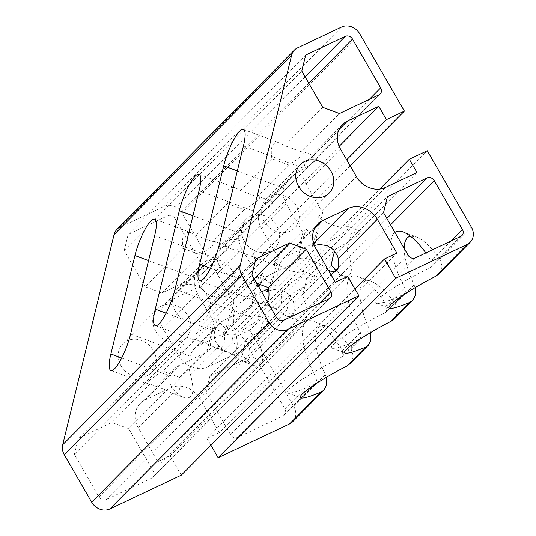 <?xml version="1.0" encoding="UTF-8"?>
<svg xmlns="http://www.w3.org/2000/svg" width="536" height="536" viewBox="0 0 536 536"><rect width="100%" height="100%" fill="white"/><g stroke="black" fill="none" stroke-linecap="round" stroke-linejoin="round"><path stroke-width="0.4" stroke-dasharray="2.68 2.01" d="M425.872 252.932L431.286 260.945L430.85 267.002L429.584 267.906C400.104 282.204 370.483 302.016 376.58 303.356C379.749 304.093 388.587 301.199 403.099 294.673L404.271 293.855L405.383 291.825L404.801 287.711C391.722 263.444 387.113 237.636 394.918 232.396M438.883 273.93L442.207 266.694L439.822 258.962C431.219 247.069 423.353 239.686 416.224 236.811L410.348 236.175M404.164 248.416C404.245 258.325 407.561 270.499 414.114 284.938L415.099 287.644M318.592 216.725L322.612 212.665A22.572 19.591 -135.3 0 1 321.881 211.479L305.982 183.935A22.572 19.591 -135.3 0 1 303.262 168.15L307.141 160.318L310.947 157.953C314.217 156.914 316.314 156.552 317.252 156.881C318.893 158.743 311.443 164.512 294.894 174.18L288.931 178.722L283.531 188.089A22.572 19.591 44.7 0 0 286.251 203.868L302.157 231.418A22.572 19.591 44.7 0 0 302.887 232.604L306.907 228.544C309.808 240.034 325.613 245.086 335.67 237.81C345.753 231.498 350.055 227.8 348.574 226.715L346.625 226.735C341.526 229.006 325.721 223.954 318.592 216.725A23.986 5.507 110.4 0 1 311.228 246.788L314.364 245.488M313.855 244.135L311.228 246.788M315.269 242.701L322.612 212.665M258.928 287.102L259.303 294.847L263.498 301.292C266.908 304.662 270.01 306.873 272.804 307.932C281.681 310.036 283.859 302.478 279.35 285.273C277.474 278.774 277.306 272.496 278.847 266.439A22.572 19.591 -135.3 0 1 283.209 258.928A22.572 19.591 -135.3 0 1 288.093 255.478L313.614 243.398M264.074 221.308A20.314 17.628 -135.3 0 1 265.802 199.365A20.314 17.628 -135.3 0 1 292.643 201.121A20.314 17.628 -135.3 0 1 294.686 227.947A20.314 17.628 -135.3 0 1 264.074 221.308M328.206 269.896L327.643 269.521C321.057 263.243 305.956 256.51 299.577 258.56A23.986 5.507 110.4 0 1 300.696 246.104A23.986 5.507 110.4 0 1 306.907 228.544M336.461 270.995L343.877 276.147C352.755 277.601 353.753 268.784 346.886 249.702A23.986 5.507 -69.6 0 0 350.805 233.696C356.078 231.632 359.341 230.795 360.594 231.184C363.636 231.974 351.194 240.919 335.308 249.354A23.986 5.507 -69.6 0 0 334.732 251.049M302.887 232.604L295.544 262.64A22.572 19.591 44.7 0 0 293.969 263.297L268.362 275.417A22.572 19.591 44.7 0 0 263.478 278.867A22.572 19.591 44.7 0 0 259.799 284.428M299.577 258.56L295.544 262.64M244.349 241.247A20.314 17.628 44.7 0 0 274.961 247.88A20.314 17.628 44.7 0 0 272.918 221.06A20.314 17.628 44.7 0 0 246.071 219.298A20.314 17.628 44.7 0 0 244.349 241.247M301.5 151.896L284.757 145.671L280.147 143.092C272.737 140.961 269.983 146.161 271.879 158.683L288.629 164.907C300.475 157.49 305.527 153.149 303.785 151.876L301.5 151.896L339.456 113.545M267.303 301.614C265.722 303.838 263.31 304.368 260.06 303.195L255.451 300.609L238.701 294.385L236.423 294.405C234.681 293.138 239.733 288.79 251.578 281.373L256.724 283.289M314.324 384.386L315.496 383.575L316.609 381.545L316.026 377.431C298.746 345.747 297.808 314.585 314.344 321.654C323.067 325.339 332.461 335.007 342.511 350.665L342.075 356.715L340.809 357.619C311.329 371.924 281.708 391.729 287.799 393.069C290.974 393.806 299.812 390.912 314.324 384.386L283.182 415.862A5.641 4.898 44.7 0 0 284.402 414.998A5.641 4.898 44.7 0 0 284.884 408.901L256.704 360.092A5.641 4.898 44.7 0 0 249.421 357.385L209.891 376.098L246.533 339.067A23.986 5.507 -69.6 0 0 243.94 347.717A23.986 5.507 -69.6 0 0 242.62 355.073C247.21 360.808 251.371 364.4 255.103 365.867C263.98 367.314 264.978 358.497 258.111 339.422A23.986 5.507 -69.6 0 0 262.024 323.416C267.303 321.352 270.566 320.515 271.819 320.903C274.861 321.694 262.419 330.638 246.533 339.067M350.108 363.649L353.432 356.407L351.04 348.681C342.437 336.789 334.578 329.399 327.449 326.525C312.515 320.273 311.416 345.298 325.339 374.657L326.317 377.364M229.817 306.445L233.837 302.384A22.572 19.591 -135.3 0 1 233.106 301.199L217.201 273.648A22.572 19.591 -135.3 0 1 214.487 257.87L218.366 250.037L222.172 247.666C225.435 246.627 227.539 246.272 228.477 246.6C230.118 248.463 222.668 254.225 206.119 263.893L200.156 268.435L194.756 277.802A22.572 19.591 44.7 0 0 197.476 293.587L213.382 321.131A22.572 19.591 44.7 0 0 214.112 322.317L218.125 318.257C221.033 329.754 236.838 334.806 246.895 327.523C256.978 321.211 261.28 317.513 259.799 316.434L257.85 316.454C252.751 318.719 236.946 313.674 229.817 306.445A23.986 5.507 110.4 0 1 222.453 336.501C232.939 330.297 248.027 337.05 249.495 348.5C250.895 358.718 248.516 362.926 242.359 361.13L238.868 359.234C232.282 352.956 217.18 346.229 210.802 348.273A23.986 5.507 110.4 0 1 211.921 335.817A23.986 5.507 110.4 0 1 218.125 318.257M214.112 322.317L206.762 352.353A22.572 19.591 44.7 0 0 205.188 353.01L179.587 365.13A22.572 19.591 44.7 0 0 174.703 368.587A22.572 19.591 44.7 0 0 170.341 376.091C169.001 381.94 170.461 386.918 174.716 391.012C178.133 394.375 181.235 396.586 184.029 397.645C192.9 399.749 195.084 392.198 190.575 374.986C188.699 368.487 188.531 362.209 190.072 356.152A22.572 19.591 -135.3 0 1 194.427 348.648A22.572 19.591 -135.3 0 1 199.318 345.197L224.919 333.077A22.572 19.591 -135.3 0 1 226.494 332.421L222.453 336.501M226.494 332.421L233.837 302.384M175.299 311.027A20.314 17.628 -135.3 0 1 177.027 289.078A20.314 17.628 -135.3 0 1 203.868 290.84A20.314 17.628 -135.3 0 1 205.911 317.66A20.314 17.628 -135.3 0 1 175.299 311.027M166.676 390.329L149.926 384.104L147.648 384.124C145.906 382.851 150.958 378.51 162.803 371.093L179.547 377.317C181.443 389.84 178.689 395.039 171.286 392.908L166.676 390.329L128.727 428.679L111.977 422.455L78.29 438.401L255.84 258.968M210.802 348.273L206.762 352.353M155.574 330.96A20.314 17.628 44.7 0 0 186.18 337.6A20.314 17.628 44.7 0 0 184.143 310.773A20.314 17.628 44.7 0 0 157.296 309.017A20.314 17.628 44.7 0 0 155.574 330.96M183.104 248.403L199.854 254.627C211.7 247.21 216.752 242.862 215.01 241.595L212.725 241.615L195.982 235.391L191.365 232.805C183.962 230.681 181.208 235.874 183.104 248.403L145.156 286.753L161.899 292.978L201.429 274.265A5.641 4.898 44.7 0 0 202.648 273.4A5.641 4.898 44.7 0 0 203.131 267.303L174.95 218.494A5.641 4.898 44.7 0 0 167.668 215.787L128.144 234.5L124.225 250.506L145.156 286.753M386.898 305.801L386.463 311.858L385.196 312.763C355.716 327.067 326.096 346.872 332.186 348.212C335.362 348.949 344.199 346.055 358.711 339.529L359.884 338.719L360.996 336.688L360.413 332.575C343.134 300.89 342.196 269.722 358.731 276.797C367.455 280.482 376.848 290.15 386.898 305.801L404.801 287.711M394.496 318.793L397.819 311.55L395.427 303.825C386.831 291.926 378.965 284.542 371.837 281.668C356.902 275.417 355.803 300.441 369.726 329.801L370.704 332.508M331.395 265.36L302.498 294.559A23.986 5.507 -69.6 0 0 306.418 278.553L335.308 249.354M288.629 164.907L257.113 196.759L240.369 190.535L235.76 187.948C228.349 185.818 225.596 191.017 227.492 203.539L195.982 235.391M271.879 158.683L240.369 190.535M278.224 257.521A22.572 19.591 -135.3 0 1 277.494 256.335L261.588 228.792A22.572 19.591 -135.3 0 1 258.875 213.006L262.754 205.174L266.56 202.809C269.829 201.77 271.926 201.415 272.864 201.737C274.506 203.6 267.055 209.368 250.506 219.036L244.543 223.579L239.143 232.946A22.572 19.591 44.7 0 0 241.863 248.731L257.769 276.275A22.572 19.591 44.7 0 0 258.499 277.46L262.513 273.4C265.421 284.897 281.226 289.942 291.283 282.666C301.366 276.355 305.667 272.656 304.187 271.578L302.237 271.598C297.138 273.863 281.333 268.817 274.204 261.588L278.224 257.521L270.881 287.564L268.67 289.795M238.701 294.385L207.191 326.236L223.934 332.461L255.451 300.609M268.791 290.773L275.015 289.353L282.686 290.485L289.172 294.619L293.199 300.964L293.882 303.644C295.282 313.862 292.904 318.069 286.747 316.274L283.256 314.377C276.67 308.1 261.568 301.373 255.19 303.416L251.15 307.497A22.572 19.591 44.7 0 0 249.575 308.153L223.974 320.273A22.572 19.591 44.7 0 0 219.09 323.724A22.572 19.591 44.7 0 0 214.728 331.235C213.388 337.084 214.849 342.062 219.11 346.156C222.52 349.519 225.623 351.73 228.416 352.788C237.294 354.892 239.471 347.341 234.962 330.129C233.086 323.63 232.919 317.352 234.46 311.295A22.572 19.591 -135.3 0 1 238.815 303.791A22.572 19.591 -135.3 0 1 243.706 300.334L261.662 291.839M268.496 288.603L269.307 288.214A22.572 19.591 -135.3 0 1 270.881 287.564M292.602 421.765A14.11 12.241 44.7 0 0 293.802 406.529L249.716 330.169L427.266 150.737M242.62 355.073L205.978 392.104L230.534 434.636A5.641 4.898 44.7 0 0 237.817 437.343L283.182 415.862M306.418 278.553C311.691 276.496 314.954 275.658 316.207 276.04C319.248 276.831 306.806 285.775 290.921 294.21A23.986 5.507 -69.6 0 0 288.328 302.86A23.986 5.507 -69.6 0 0 287.008 310.217C291.597 315.945 295.758 319.543 299.49 321.01C308.368 322.458 309.366 313.64 302.498 294.559M262.024 323.416L290.921 294.21M350.805 233.696L387.441 196.665M209.891 376.098L205.978 392.104M416.975 172.532L239.425 351.964L207.981 366.845A22.572 19.591 -135.3 0 1 178.857 356.025L162.951 328.474A22.572 19.591 -135.3 0 1 164.874 304.093A22.572 19.591 -135.3 0 1 169.758 300.642L201.201 285.755L339.154 146.341M227.492 203.539L244.242 209.764L212.725 241.615M124.225 250.506L301.781 71.074M322.706 107.321L284.757 145.671M181.302 475.171L170.14 455.841L157.792 461.684L138.261 427.855A22.572 19.591 -135.3 0 1 140.177 403.474A22.572 19.591 -135.3 0 1 145.062 400.024L170.669 387.903A22.572 19.591 -135.3 0 1 199.794 398.724L219.325 432.559L396.875 253.126M179.547 377.317L211.063 345.465L194.313 339.241L162.803 371.093M223.934 332.461C225.83 344.983 223.077 350.182 215.673 348.052L211.063 345.465M78.29 438.401L74.377 454.407L98.932 496.939A5.641 4.898 44.7 0 0 106.208 499.646L151.574 478.166A5.641 4.898 44.7 0 0 152.8 477.301A5.641 4.898 44.7 0 0 153.276 471.204L128.727 428.679M199.962 286.103A20.314 17.628 44.7 0 0 230.567 292.743A20.314 17.628 44.7 0 0 228.53 265.916A20.314 17.628 44.7 0 0 201.683 264.161A20.314 17.628 44.7 0 0 199.962 286.103M258.499 277.46L251.15 307.497M262.513 273.4A23.986 5.507 -69.6 0 0 256.309 290.961A23.986 5.507 -69.6 0 0 255.19 303.416M244.242 209.764C256.087 202.347 261.139 198.005 259.397 196.732L257.113 196.759M194.313 339.241L192.035 339.268C190.293 337.995 195.345 333.653 207.191 326.236M219.686 266.164A20.314 17.628 -135.3 0 1 221.415 244.222A20.314 17.628 -135.3 0 1 248.255 245.977A20.314 17.628 -135.3 0 1 250.299 272.804A20.314 17.628 -135.3 0 1 219.686 266.164M268.114 288.783A23.986 5.507 -69.6 0 0 274.204 261.588M254.131 278.794L251.578 281.373M149.926 384.104L111.977 422.455M199.854 254.627L161.899 292.978M287.008 310.217L258.111 339.422M383.528 212.671L346.886 249.702M305.694 55.067L128.144 234.5M74.377 454.407L251.927 274.975M121.049 365.853A20.314 17.628 44.7 0 0 151.661 372.487A20.314 17.628 44.7 0 0 149.618 345.666A20.314 17.628 44.7 0 0 122.778 343.904A20.314 17.628 44.7 0 0 121.049 365.853M201.201 285.755L208.873 299.048L346.692 159.762M208.873 299.048L226.835 290.539L350.209 165.859M226.835 290.539L182.2 213.221A14.11 12.241 44.7 0 0 163.989 206.454L119.977 227.291A14.11 12.241 44.7 0 0 116.922 229.448M170.14 455.841L347.69 276.409M157.792 461.684L335.342 282.258M219.325 432.559L206.97 438.401L354.906 288.904M206.97 438.401L210.916 445.242M249.716 330.169L231.753 338.672L379.796 189.054M231.753 338.672L239.425 351.964M219.385 244.336L278.847 266.439M243.445 145.919L303.262 168.15M237.334 170.917L283.531 188.089M210.481 268.295L258.339 286.083M130.61 334.055L190.072 356.152M154.669 235.639L214.487 257.87M121.699 358.015L170.341 376.091M148.559 260.637L194.756 277.802M403.099 294.673L385.196 312.763M395.427 303.825L414.114 284.938M277.494 256.335L302.157 231.418M302.237 271.598L335.67 237.81M346.625 226.735L385.531 187.412M321.881 211.479L356.407 176.592M305.982 183.935L340.501 149.042M261.588 228.792L286.251 203.868M310.947 157.953L339.02 129.585M293.882 303.644L327.643 269.521M269.307 288.214L293.969 263.297M243.706 300.334L268.362 275.417M288.093 255.478L314.331 228.966M234.962 330.129L263.498 301.292M351.04 348.681L369.726 329.801M293.802 406.529L325.339 374.657M439.822 258.962L471.352 227.096M360.413 332.575L342.511 350.665M358.711 339.529L340.809 357.619M415.367 257.91L237.817 437.343M460.732 236.43L429.584 267.906M386.878 218.474L338.363 267.504M335.677 270.218L249.421 357.385M207.981 366.845L246.895 327.523M257.85 316.454L291.283 282.666M178.857 356.025L213.382 321.131M233.106 301.199L257.769 276.275M217.201 273.648L241.863 248.731M162.951 328.474L197.476 293.587M222.172 247.666L250.506 219.036M249.495 348.5L283.256 314.377M199.794 398.724L238.868 359.234M224.919 333.077L249.575 308.153M170.669 387.903L205.188 353.01M145.062 400.024L179.587 365.13M199.318 345.197L223.974 320.273M190.575 374.986L219.11 346.156M138.261 427.855L174.716 391.012M153.276 471.204L319.376 303.349M192.947 215.774L239.143 232.946M199.057 190.776L258.875 213.006M166.093 313.151L214.728 331.235M174.997 289.192L234.46 311.295M378.979 94.832L201.429 274.265M266.56 202.809L294.894 174.18M169.758 300.642L206.119 263.893M450.977 241.046L431.286 260.945M390.55 224.825L256.704 360.092M316.026 377.431L284.884 408.901M408.084 255.203L230.534 434.636M369.224 99.448L203.131 267.303M308.796 83.227L174.95 218.494M305.125 76.876L167.668 215.787M98.932 496.939L276.482 317.506M106.208 499.646L283.765 320.213M151.574 478.166L329.131 298.733M182.2 213.221L359.75 33.788M163.989 206.454L341.546 27.021M119.977 227.291L297.527 47.858M279.35 285.273L315.811 248.423M376.58 303.356L389.685 308.227M403.119 231.941L416.224 236.811M360.594 231.184L348.574 226.715M343.877 276.147L331.134 271.417M243.411 129.437L280.147 143.092M303.785 151.876L317.252 156.881M199.687 280.757L236.423 294.405M260.06 303.195L272.804 307.932M287.799 393.069L300.91 397.94M314.344 321.654L327.449 326.525M110.912 370.47L147.648 384.124M171.286 392.908L184.029 397.645M271.819 320.903L259.799 316.434M255.103 365.867L242.359 361.13M154.636 219.157L191.365 232.805M215.01 241.595L228.477 246.6M404.291 293.835L386.463 311.858M342.424 124.66L307.141 160.318M263.478 278.867L238.815 303.791M359.904 338.698L342.075 356.715M244.543 223.579L218.366 250.031M219.09 323.724L194.427 348.648M174.703 368.587L140.177 403.474M300.328 164.472L265.802 199.365M329.211 193.054L294.686 227.947M201.683 264.161L177.027 289.078M230.567 292.743L205.911 317.66M199.024 174.294L235.76 187.948M259.397 196.732L272.864 201.737M155.299 325.613L192.035 339.268M215.673 348.052L228.416 352.788M200.156 268.435L164.874 304.093M288.931 178.716L262.754 205.174M332.186 348.212L345.298 353.083M358.731 276.797L371.837 281.668M461.952 235.565L430.85 267.002M316.207 276.04L304.187 271.578M299.49 321.01L286.747 316.274M246.071 219.298L221.415 244.222M274.961 247.88L250.299 272.804M315.516 383.555L284.402 414.998M380.198 93.968L202.648 273.4M330.35 297.869L152.8 477.301M157.296 309.017L122.778 343.904M186.18 337.6L151.661 372.487M317.727 224.041L283.209 258.928"/><path stroke-width="0.8" d="M415.099 287.644L415.293 295.51L412.646 300.448L409.859 302.338C398.871 306.954 392.151 308.91 389.685 308.227C384.312 306.927 408.164 290.358 435.567 276.362L438.883 273.93L470.152 242.332A14.11 12.241 -135.3 0 1 467.104 244.49L395.682 278.298L384.526 258.968L396.875 253.126L377.344 219.291A22.572 19.591 44.7 0 0 348.219 208.47L322.618 220.591A22.572 19.591 44.7 0 0 317.727 224.041A22.572 19.591 44.7 0 0 315.811 248.423L335.342 282.258L347.69 276.409L358.852 295.738L287.437 329.546A14.11 12.241 -135.3 0 1 269.233 322.779L241.89 275.424A14.11 12.241 -135.3 0 1 240.249 265.32L291.631 55.154A14.11 12.241 -135.3 0 1 294.472 50.016A14.11 12.241 -135.3 0 1 297.527 47.858L341.546 27.021A14.11 12.241 -135.3 0 1 359.75 33.788L404.392 111.106L386.423 119.615L378.751 106.322L347.308 121.21A22.572 19.591 44.7 0 0 342.424 124.66A22.572 19.591 44.7 0 0 340.501 149.042L356.407 176.592A22.572 19.591 44.7 0 0 385.531 187.412L416.975 172.532L409.303 159.239L427.266 150.737L471.352 227.096A14.11 12.241 -135.3 0 1 470.152 242.332M410.348 236.175C406.368 237.254 404.305 241.327 404.164 248.416M394.918 232.396C397.008 230.855 399.742 230.701 403.119 231.941C409.973 234.688 417.557 241.682 425.872 252.932M313.614 243.398L313.694 243.357A22.572 19.591 -135.3 0 1 315.269 242.701L313.855 244.135M243.445 145.919L219.385 244.336A28.22 6.472 110.4 0 1 199.687 280.757A28.22 6.472 110.4 0 1 199.653 264.275L223.72 165.859A28.22 6.472 110.4 0 1 243.411 129.437A28.22 6.472 110.4 0 1 243.445 145.919M314.364 245.488L319.402 244.496L327.074 245.629L333.566 249.763L337.586 256.101L338.27 258.781C339.67 269.005 337.291 273.213 331.134 271.417L328.206 269.896M334.732 251.049A23.986 5.507 -69.6 0 0 332.715 258.004A23.986 5.507 -69.6 0 0 331.395 265.36L336.461 270.995M259.799 284.428A22.572 19.591 44.7 0 0 259.123 286.371L258.928 287.102M256.724 283.289L268.322 287.598C269.474 294.15 269.132 298.82 267.303 301.614M326.317 377.364L326.518 385.223L323.871 390.168L321.084 392.057C310.096 396.667 303.369 398.63 300.91 397.94C295.537 396.647 319.389 380.078 346.792 366.081L350.108 363.649L368.259 345.311L365.472 347.194C354.484 351.81 347.757 353.773 345.298 353.083C339.925 351.784 363.777 335.221 391.18 321.218L394.496 318.793L412.646 300.448M154.669 235.639L130.61 334.055A28.22 6.472 110.4 0 1 110.912 370.47A28.22 6.472 110.4 0 1 110.878 353.988L134.938 255.572A28.22 6.472 110.4 0 1 154.636 219.157A28.22 6.472 110.4 0 1 154.669 235.639M268.67 289.795L266.841 291.644L268.791 290.773M261.662 291.839L268.496 288.603M370.704 332.508L370.905 340.367L368.259 345.311M460.732 236.43L415.367 257.91A5.641 4.898 -135.3 0 1 408.084 255.203L383.528 212.671L387.441 196.665L426.971 177.952A5.641 4.898 -135.3 0 1 434.254 180.659L462.434 229.475A5.641 4.898 -135.3 0 1 461.952 235.565A5.641 4.898 -135.3 0 1 460.732 236.43M322.706 107.321L301.781 71.074L305.694 55.067L345.218 36.354A5.641 4.898 -135.3 0 1 352.5 39.061L380.681 87.871A5.641 4.898 -135.3 0 1 380.198 93.968A5.641 4.898 -135.3 0 1 378.979 94.832L339.456 113.545L322.706 107.321M268.322 287.598L306.277 249.247L330.826 291.772A5.641 4.898 -135.3 0 1 330.35 297.869A5.641 4.898 -135.3 0 1 329.131 298.733L283.765 320.213A5.641 4.898 -135.3 0 1 276.482 317.506L251.927 274.975L255.84 258.968L289.527 243.022L254.131 278.794M298.599 186.421A20.314 17.628 -135.3 0 1 300.328 164.472A20.314 17.628 -135.3 0 1 327.168 166.234A20.314 17.628 -135.3 0 1 329.211 193.054A20.314 17.628 -135.3 0 1 298.599 186.421M179.326 210.715A28.22 6.472 110.4 0 1 199.024 174.294A28.22 6.472 110.4 0 1 199.057 190.776L174.997 289.192A28.22 6.472 110.4 0 1 155.299 325.613A28.22 6.472 110.4 0 1 155.266 309.131L179.326 210.715L192.947 215.774M266.841 291.644A23.986 5.507 -69.6 0 0 268.114 288.783M289.527 243.022L306.277 249.247M339.154 146.341L378.751 106.322M210.916 445.242L218.132 457.731L289.547 423.922A14.11 12.241 44.7 0 0 292.602 421.765L323.871 390.168M346.692 159.762L386.423 119.615M350.209 165.859L404.392 111.106M294.472 50.016L116.922 229.448A14.11 12.241 44.7 0 0 114.081 234.587L62.692 444.753A14.11 12.241 44.7 0 0 64.34 454.856L91.683 502.212A14.11 12.241 44.7 0 0 109.887 508.979L181.302 475.171L358.852 295.738M354.906 288.904L384.526 258.968M218.132 457.731L395.682 278.298M379.796 189.054L409.303 159.239M223.72 165.859L237.334 170.917M199.653 264.275L210.481 268.295M258.339 286.083L259.123 286.371M110.878 353.988L121.699 358.015M134.938 255.572L148.559 260.637M391.18 321.218L409.859 302.338M339.02 129.585L347.308 121.21M313.694 243.357L348.219 208.47M338.27 258.781L377.344 219.291M314.331 228.966L322.618 220.591M346.792 366.081L365.472 347.194M426.971 177.952L386.878 218.474M338.363 267.504L335.677 270.218M319.376 303.349L330.826 291.772M155.266 309.131L166.093 313.151M462.434 229.475L450.977 241.046M434.254 180.659L390.55 224.825M289.547 423.922L321.084 392.057M380.681 87.871L369.224 99.448M352.5 39.061L308.796 83.227M345.218 36.354L305.125 76.876M114.081 234.587L291.631 55.154M62.692 444.753L240.249 265.32M64.34 454.856L241.89 275.424M91.683 502.212L269.233 322.779M109.887 508.979L287.437 329.546M435.567 276.362L467.104 244.49"/></g></svg>
